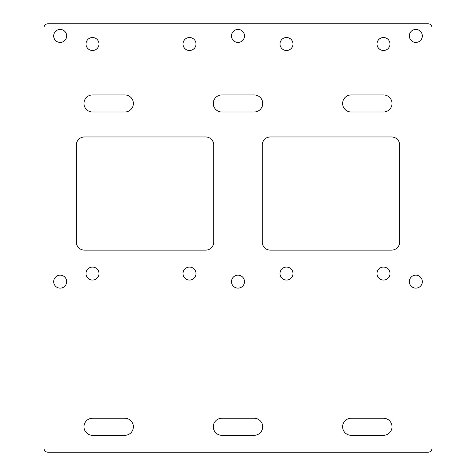 <?xml version="1.0" encoding="UTF-8"?>
<svg xmlns="http://www.w3.org/2000/svg" width="476" height="476" viewBox="0 0 476 476"><rect width="100%" height="100%" fill="white"/><g stroke="black" fill="none" stroke-linecap="round" stroke-linejoin="round"><path stroke-width="0.71" d="M92.505 267.066A6.497 6.497 0 0 0 86.007 273.563A6.497 6.497 0 0 0 92.505 280.066A6.497 6.497 0 0 0 99.002 273.563A6.497 6.497 0 0 0 92.505 267.066M189.502 267.066A6.497 6.497 0 0 0 183.004 273.563A6.497 6.497 0 0 0 189.502 280.066A6.497 6.497 0 0 0 195.999 273.563A6.497 6.497 0 0 0 189.502 267.066M286.498 267.066A6.497 6.497 0 0 0 280.001 273.563A6.497 6.497 0 0 0 286.498 280.066A6.497 6.497 0 0 0 292.996 273.563A6.497 6.497 0 0 0 286.498 267.066M383.495 267.066A6.497 6.497 0 0 0 376.998 273.563A6.497 6.497 0 0 0 383.495 280.066A6.497 6.497 0 0 0 389.993 273.563A6.497 6.497 0 0 0 383.495 267.066M383.495 37.509A6.497 6.497 0 0 0 376.998 44.006A6.497 6.497 0 0 0 383.495 50.504A6.497 6.497 0 0 0 389.993 44.006A6.497 6.497 0 0 0 383.495 37.509M286.498 37.509A6.497 6.497 0 0 0 280.001 44.006A6.497 6.497 0 0 0 286.498 50.504A6.497 6.497 0 0 0 292.996 44.006A6.497 6.497 0 0 0 286.498 37.509M189.502 37.509A6.497 6.497 0 0 0 183.004 44.006A6.497 6.497 0 0 0 189.502 50.504A6.497 6.497 0 0 0 195.999 44.006A6.497 6.497 0 0 0 189.502 37.509M92.505 37.509A6.497 6.497 0 0 0 86.007 44.006A6.497 6.497 0 0 0 92.505 50.504A6.497 6.497 0 0 0 99.002 44.006A6.497 6.497 0 0 0 92.505 37.509M415.828 275.152A6.497 6.497 0 0 0 409.33 281.649A6.497 6.497 0 0 0 415.828 288.147A6.497 6.497 0 0 0 422.325 281.649A6.497 6.497 0 0 0 415.828 275.152M238 275.152A6.497 6.497 0 0 0 231.503 281.649A6.497 6.497 0 0 0 238 288.147A6.497 6.497 0 0 0 244.497 281.649A6.497 6.497 0 0 0 238 275.152M60.172 275.152A6.497 6.497 0 0 0 53.675 281.649A6.497 6.497 0 0 0 60.172 288.147A6.497 6.497 0 0 0 66.67 281.649A6.497 6.497 0 0 0 60.172 275.152M415.828 29.429A6.497 6.497 0 0 0 409.33 35.926A6.497 6.497 0 0 0 415.828 42.423A6.497 6.497 0 0 0 422.325 35.926A6.497 6.497 0 0 0 415.828 29.429M238 29.429A6.497 6.497 0 0 0 231.503 35.926A6.497 6.497 0 0 0 238 42.423A6.497 6.497 0 0 0 244.497 35.926A6.497 6.497 0 0 0 238 29.429M60.172 29.429A6.497 6.497 0 0 0 53.675 35.926A6.497 6.497 0 0 0 60.172 42.423A6.497 6.497 0 0 0 66.67 35.926A6.497 6.497 0 0 0 60.172 29.429M44.006 27.679L44.006 448.321A3.879 3.879 0 0 0 47.886 452.2L428.114 452.2A3.879 3.879 0 0 0 431.994 448.321L431.994 27.679A3.879 3.879 0 0 0 428.114 23.8L47.886 23.8A3.879 3.879 0 0 0 44.006 27.679M124.837 418.249L92.505 418.249A8.538 8.538 0 0 0 83.972 426.788A8.538 8.538 0 0 0 92.505 435.32L124.837 435.32A8.538 8.538 0 0 0 133.375 426.788A8.538 8.538 0 0 0 124.837 418.249M254.166 418.249L221.834 418.249A8.538 8.538 0 0 0 213.296 426.788A8.538 8.538 0 0 0 221.834 435.32L254.166 435.32A8.538 8.538 0 0 0 262.704 426.788A8.538 8.538 0 0 0 254.166 418.249M351.163 435.32A8.538 8.538 0 0 1 342.625 426.788A8.538 8.538 0 0 1 351.163 418.249L383.495 418.249A8.538 8.538 0 0 1 392.028 426.788A8.538 8.538 0 0 1 383.495 435.32L351.163 435.32M351.163 112.003A8.538 8.538 0 0 1 342.625 103.465A8.538 8.538 0 0 1 351.163 94.932L383.495 94.932A8.538 8.538 0 0 1 392.028 103.465A8.538 8.538 0 0 1 383.495 112.003L351.163 112.003M221.834 112.003A8.538 8.538 0 0 1 213.296 103.465A8.538 8.538 0 0 1 221.834 94.932L254.166 94.932A8.538 8.538 0 0 1 262.704 103.465A8.538 8.538 0 0 1 254.166 112.003L221.834 112.003M92.505 112.003A8.538 8.538 0 0 1 83.972 103.465A8.538 8.538 0 0 1 92.505 94.932L124.837 94.932A8.538 8.538 0 0 1 133.375 103.465A8.538 8.538 0 0 1 124.837 112.003L92.505 112.003M262.246 145.043L262.246 242.04A8.08 8.08 0 0 0 270.332 250.126L391.575 250.126A8.08 8.08 0 0 0 399.661 242.04L399.661 145.043A8.08 8.08 0 0 0 391.575 136.963L270.332 136.963A8.08 8.08 0 0 0 262.246 145.043M76.338 145.043L76.338 242.04A8.08 8.08 0 0 0 84.425 250.126L205.668 250.126A8.08 8.08 0 0 0 213.754 242.04L213.754 145.043A8.08 8.08 0 0 0 205.668 136.963L84.425 136.963A8.08 8.08 0 0 0 76.338 145.043"/></g></svg>
